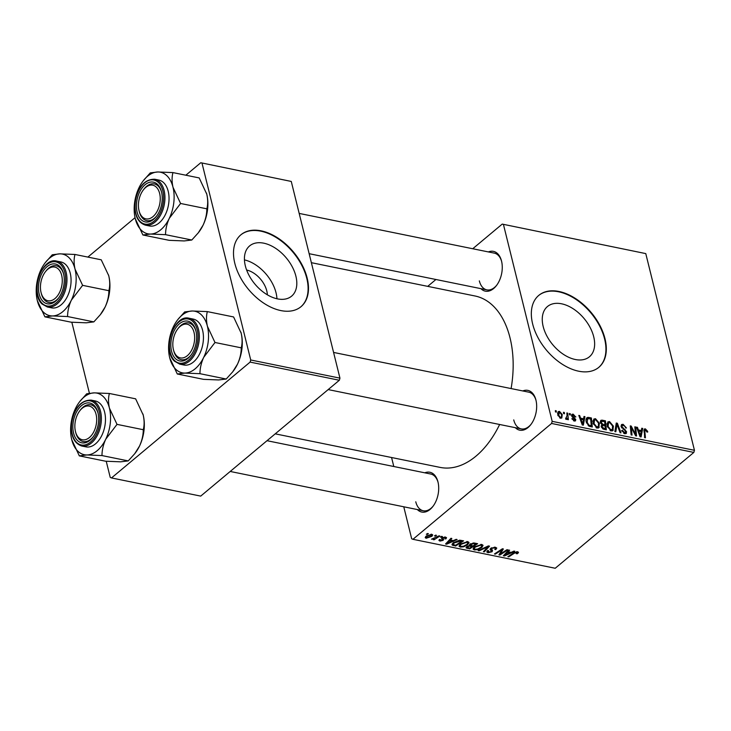 <?xml version="1.0" encoding="UTF-8"?>
<svg xmlns="http://www.w3.org/2000/svg" width="731" height="731" viewBox="0 0 731 731"><rect width="100%" height="100%" fill="white"/><g stroke="black" fill="none" stroke-linecap="round" stroke-linejoin="round"><path stroke-width="1.1" d="M246.63 270.022A20.742 12.939 -129.9 0 1 266.778 290.883A20.742 12.939 -129.9 0 1 267.345 294.812M245.342 265.883A32.74 20.422 50.1 0 0 265.737 293.807A32.74 20.422 50.1 0 0 291.614 296.146A32.74 20.422 50.1 0 0 295.891 276.172A32.74 20.422 50.1 0 0 275.505 248.248A32.74 20.422 50.1 0 0 249.627 245.908A32.74 20.422 50.1 0 0 245.342 265.883M276.93 298.76A32.74 20.422 50.1 0 0 276.035 292.765A32.74 20.422 50.1 0 0 244.446 259.889M234.815 263.352A46.857 29.231 50.1 0 0 264.001 303.319A46.857 29.231 50.1 0 0 301.035 306.664A46.857 29.231 50.1 0 0 307.166 278.082A46.857 29.231 50.1 0 0 277.981 238.105A46.857 29.231 50.1 0 0 240.947 234.761A46.857 29.231 50.1 0 0 234.815 263.352M300.852 306.819A46.857 29.231 50.1 0 0 306.792 278.392A46.857 29.231 50.1 0 0 277.762 238.516A46.857 29.231 50.1 0 0 240.764 234.916M593.718 336.799A32.74 20.422 -129.9 0 1 589.442 356.774A32.74 20.422 -129.9 0 1 563.564 354.434A32.74 20.422 -129.9 0 1 543.179 326.51A32.74 20.422 -129.9 0 1 547.455 306.536A32.74 20.422 -129.9 0 1 573.332 308.866A32.74 20.422 -129.9 0 1 593.718 336.799M532.652 323.979A46.857 29.231 50.1 0 0 561.837 363.947A46.857 29.231 50.1 0 0 598.872 367.291A46.857 29.231 50.1 0 0 604.994 338.7A46.857 29.231 50.1 0 0 575.809 298.732A46.857 29.231 50.1 0 0 538.774 295.388A46.857 29.231 50.1 0 0 532.652 323.979M598.68 367.446A46.857 29.231 50.1 0 0 604.619 339.02A46.857 29.231 50.1 0 0 575.589 299.143A46.857 29.231 50.1 0 0 538.592 295.543M424.83 472.82A20.304 12.5 101.5 0 1 437.906 481.683A20.304 12.5 101.5 0 1 437.979 481.976A20.304 12.5 101.5 0 1 432.853 506.51A20.304 12.5 101.5 0 1 417.346 509.553M415.765 501.786A18.741 11.541 -78.5 0 0 423.267 510.759A18.741 11.541 -78.5 0 0 433.191 506.062M488.39 251.93A20.304 12.5 101.5 0 1 501.466 260.793A20.304 12.5 101.5 0 1 501.539 261.077A20.304 12.5 101.5 0 1 496.413 285.611A20.304 12.5 101.5 0 1 480.916 288.663M479.335 280.887A18.741 11.541 -78.5 0 0 486.828 289.86A18.741 11.541 -78.5 0 0 496.751 285.163M522.793 390.948A20.304 12.5 101.5 0 1 535.869 399.811A20.304 12.5 101.5 0 1 535.942 400.095A20.304 12.5 101.5 0 1 530.816 424.629A20.304 12.5 101.5 0 1 515.318 427.681M513.738 419.914A18.741 11.541 -78.5 0 0 521.24 428.887A18.741 11.541 -78.5 0 0 531.154 424.19M311.369 262.685L475.031 295.991A87.464 53.866 101.5 0 1 510.028 337.868A87.464 53.866 101.5 0 1 511.097 388.563M441.542 536.362L442.419 536.545L441.296 537.285L440.4 537.102L441.542 536.362M435.621 535.156L436.498 535.339L435.374 536.079L434.479 535.896L435.621 535.156M467.776 541.616L469.028 542.466L467.84 544.577L463.783 546.761L460.283 547.08L459.004 546.176L460.292 544.047L467.776 541.616M456.162 539.341L457.113 539.533L446.632 544.211L445.563 543.992L450.963 538.281L451.84 538.464L450.342 540.008L453.339 540.62L456.162 539.341M466.186 547.236L466.405 548.122L466.725 546.642L469.485 545.545L469.759 544.23L474.227 543.014L477.608 543.7L469.622 548.89L466.076 547.729M488.418 545.902L489.542 546.13L484.278 551.878L483.392 551.695L487.906 546.77L479.125 550.827L478.175 550.635L488.418 545.902M517.895 553.321L516.26 553.696L516.799 552.389L514.414 553.184L508.758 556.858L507.862 556.675L513.719 552.874L517.621 551.759L518.517 552.325L517.895 553.321L517.511 551.741M516.908 553.239L516.625 551.713M506.976 549.685L507.862 549.858L499.858 555.048L498.935 554.856L502.087 549.721L495.344 554.125L494.458 553.952L502.444 548.762L503.367 548.944L500.242 554.089L506.976 549.685M551.558 423.459L412.942 539.304L555.222 568.261L693.838 452.425L551.558 423.459L552.17 421.348L694.45 450.305L693.838 452.425M513.93 551.101L514.88 551.293L504.399 555.971L503.33 555.752L508.73 550.041L509.617 550.224L508.109 551.768L511.106 552.38L513.93 551.101M495.536 548.652L494.531 547.857L491.716 548.424L491.378 548.954L492.548 550.352L492.109 551.75L488.006 552.727L486.755 551.942L487.586 550.516L488.527 550.635L488.801 552.088L491.186 551.603L490.784 548.296L495.353 547.227L496.76 548.058L495.746 549.611L494.796 549.502L495.536 548.652L495.234 547.208M491.378 548.954L491.141 548.031L491.378 548.954M488.335 550.607L487.952 551.549L487.705 550.525M491.186 551.603L490.766 548.314L491.47 551.119M490.282 548.817L490.611 550.169L490.072 549.493M481.811 544.467L483.063 545.317L481.866 547.428L477.809 549.621L474.318 549.94L473.039 549.027L474.318 546.907L481.811 544.467M442.703 538.372L443.196 540.337L439.998 541.095L438.92 540.428L439.45 539.478L440.409 539.588L440.638 540.602L442.218 540.246L441.579 538.619L441.999 537.806L445.453 537.075L446.568 537.751L445.846 538.921L444.877 538.811L444.813 537.559L442.931 537.934L443.635 539.524M445.206 537.029L445.435 537.961L444.667 536.983M440.409 539.588L440.638 540.602M442.511 539.898L441.853 537.934M452.151 543.946L452.498 545.317L453.229 542.767L459.561 540.191L463.573 540.849L455.587 546.039L451.977 544.741M431.756 534.279L432.734 534.946L431.939 536.298L426.127 538.272L425.195 537.623L426.072 536.188L431.756 534.279M439.002 535.85L439.888 536.024L434.086 539.798L433.2 539.624L434.406 538.838L431.491 539.176L439.002 535.85M427.507 533.511L428.384 533.685L427.269 534.434L426.365 534.251L427.507 533.511M391.569 457.524L393.799 466.506M403.768 506.784L411.672 538.756L412.942 539.304M502.224 224.097L645.775 253.602L502.224 224.097L472.738 248.741M435.923 279.498L427.717 286.36M569.376 413.49L570.253 413.673L570.399 414.961L569.504 414.779L569.376 413.49M563.455 412.284L564.332 412.467L564.478 413.755L563.583 413.572L563.455 412.284M598.196 428.074L599.256 427.187L597.099 428.083L593.152 423.35L593.782 419.064L595.5 418.689L599.393 423.304L598.79 427.754M583.996 416.469L584.946 416.661L583.329 425.168L582.26 424.949L578.797 415.409L579.683 415.592L580.588 418.187L583.585 418.79L583.996 416.469M602.061 420.142L605.442 420.828L606.319 429.846L602.947 429.015L601.266 426.666L601.869 424.638L600.343 422.545L600.772 420.38L602.061 420.142L600.242 421.659M616.26 423.03L617.375 423.258L620.966 432.825L620.089 432.651L617.001 424.446L615.813 431.774L614.872 431.582L616.26 423.03M645.555 429.91L644.833 431.427L645.446 437.814L644.559 437.631L644.294 429.024L645.336 428.841L647.575 431.244L647.703 432.076L646.853 432.012L645.555 429.91L643.91 430.925M634.81 426.813L635.696 426.986L636.555 435.996L635.632 435.813L631.264 427.425L632.041 435.082L631.145 434.899L630.277 425.89L631.2 426.072L635.586 434.452L634.81 426.813M503.485 224.645L552.17 421.348M645.775 253.602L694.45 450.305M641.763 428.229L642.713 428.421L641.096 436.928L640.027 436.709L636.564 427.169L637.45 427.343L638.355 429.938L641.352 430.55L641.763 428.229M623.077 424.309L626.467 427.991L625.617 427.918L625.06 426.502L623.287 425.378L622.2 425.524L621.962 426.593L626.568 431.738L626.248 433.52L624.813 433.721L621.679 430.522L622.483 430.404L624.576 432.642L625.526 432.524L625.169 430.714L621.103 426.502L621.505 424.547L623.077 424.309L621.021 426.027M612.231 430.925L613.282 430.047L611.125 430.934L607.187 426.2L607.817 421.924L609.526 421.549L613.419 426.164L612.816 430.614M575.836 416.862L575.014 416.935L573.342 414.989L572.446 415.793L575.754 419.503L575.489 420.882L574.392 421.047L571.889 418.589L574.228 420.215L574.913 419.475L572.327 417.008L571.587 415.683L571.889 414.322L573.168 414.148L575.699 416.981M573.342 414.989L571.825 416.305M573.57 420.764L574.913 419.475M588.912 417.465L591.406 417.977L592.284 426.986L589.076 426.219L586.299 422.152C585.659 419.768 586.098 418.187 587.614 417.41L588.912 417.465L586.061 419.841M586.892 417.748L586.417 418.415M559.471 411.361L562.23 414.477L561.819 417.995L560.522 418.223L557.771 414.98L558.201 411.644L559.471 411.361L557.607 412.924M565.666 418.826L567.064 415.592L566.836 412.969L567.722 413.152L568.362 419.713L567.475 419.53L567.357 418.178L566.306 419.402L565.648 419.037L565.739 418.05L566.671 418.251L565.684 419.064M566.817 419.274L566.306 419.402M555.341 410.63L556.218 410.813L556.364 412.101L555.469 411.918L555.341 410.63M250.112 362.101L111.496 477.937L200.723 496.102L339.339 380.257L250.112 362.101L250.715 359.981L339.942 378.146L339.339 380.257M71.83 322.243L89.383 393.177M106.233 461.261L110.226 477.398L111.496 477.937M200.769 162.739L291.267 181.443L200.769 162.739L185.848 175.212M135.052 217.664L87.875 257.084M202.039 163.278L250.715 359.981M291.267 181.443L339.942 378.146M499.638 424.492A87.464 53.866 101.5 0 1 440.135 467.401L275.231 433.839M501.603 261.332A18.741 11.541 -78.5 0 0 494.311 253.136L299.18 213.415M536.006 400.35A18.741 11.541 -78.5 0 0 528.714 392.154L333.583 352.433M438.033 482.232A18.741 11.541 -78.5 0 0 430.742 474.026L267.016 440.702M634.883 427.662L635.696 426.986M630.487 428.074L631.264 427.425M630.725 430.495L631.547 429.801M630.36 426.776L631.2 426.072M633.713 432.259L634.28 431.783M635.111 434.844L635.586 434.452M641.562 429.38L642.713 428.421M636.82 427.873L637.45 427.343M637.752 430.449L638.355 429.938M640.365 431.381L641.352 430.55M640.658 434.068L641.142 431.537L638.748 431.052L640.429 435.822L640.658 434.068M639.872 436.288L640.429 435.822M638.154 431.555L638.748 431.052M646.834 431.857L647.575 431.244M643.901 430.038L645.336 428.841M621.313 427.132L621.962 426.593M621.761 427.973L622.392 427.452M624.356 430.093L625.069 429.499M624.338 433.593L626.568 431.738M621.816 430.97L622.483 430.404M621.889 431.153L622.538 430.614M623.753 433.328L624.576 432.642M616.041 424.382L617.375 423.258M615.877 425.396L617.001 424.446M606.995 423.669L609.526 421.549M612.706 426.767L613.419 426.164M612.414 429.188L612.532 425.935L609.736 422.619L608.548 422.902L608.091 426.484L610.888 429.855L612.414 429.188L610.632 430.797M610.074 430.532L610.888 429.855M607.434 427.032L608.091 426.484M604.446 421.659L605.442 420.828M605.323 428.613L605.049 425.798L602.289 425.606L602.134 426.803L603.824 428.302L605.323 428.613L604.336 429.444M602.965 429.024L603.824 428.302M601.485 427.343L602.134 426.803M601.229 426.493L602.326 425.579L601.229 426.493M603.952 425.579L604.948 424.748L604.656 421.705L602.161 421.239L600.315 422.408M601.156 425.981L603.093 424.373L604.948 424.748M600.608 423.267L601.229 422.746L603.093 424.373M602.161 421.239L601.229 422.746M572.218 416.88L572.775 416.414M574.018 420.955L575.754 419.503M572.099 419.183L572.738 418.653M571.551 415.5L573.168 414.148M583.795 417.62L584.946 416.661M579.053 416.113L579.683 415.592M579.985 418.689L580.588 418.187M582.598 419.621L583.585 418.79M582.89 422.308L583.375 419.786L580.981 419.292L582.662 424.062L582.89 422.308M582.104 424.528L582.662 424.062M580.387 419.795L580.981 419.292M590.42 418.808L591.406 417.977M591.297 425.753L590.621 418.845L587.605 418.781L587.194 422.39L588.875 425.113L591.297 425.753L590.301 426.584M588.227 425.652L588.875 425.113M586.536 422.947L587.194 422.39M592.96 420.809L595.5 418.689M598.671 423.907L599.393 423.304M598.387 426.328L598.506 423.085L595.701 419.768L594.513 420.051L594.056 423.624L596.852 427.005L598.387 426.328L596.606 427.946M596.048 427.672L596.852 427.005M593.398 424.172L594.056 423.624M561.509 415.08L562.23 414.477M559.718 417.913L561.116 417.209L560.065 418.086M558 415.711L558.648 415.162L560.348 417.392C561.545 417.127 561.883 416.131 561.381 414.404L559.681 412.202L557.57 413.554M559.681 412.202L558.648 415.162M563.537 413.125L564.332 412.467M566.909 413.837L567.722 413.152M566.022 419.292L567.357 418.178M569.458 414.331L570.253 413.673M555.423 411.48L556.218 410.813M499.547 553.787L499.858 555.048M501.932 549.091L502.087 549.721M499.876 550.425L500.05 551.092M495.189 553.477L495.344 554.125M501.046 551.211L501.347 552.453M499.986 553.038L500.242 554.089M504.134 554.902L504.399 555.971M507.899 550.918L508.109 551.768M506.747 554.308L509.854 552.928L507.46 552.435L504.71 555.286L506.747 554.308M509.653 552.088L509.854 552.928M504.509 554.509L504.71 555.286M507.259 551.603L507.46 552.435M517.055 553.102L517.228 553.806M508.593 556.209L508.758 556.858M495.517 548.689L495.746 549.611M494.348 547.126L494.531 547.857M491.561 547.784L491.716 548.424M491.479 549.219L492.109 551.75M487.476 550.598L488.006 552.727M484.05 550.964L484.278 551.878M487.76 546.212L487.906 546.77M478.979 550.26L479.125 550.827M481.656 546.569L481.866 547.428M477.672 549.045L477.809 549.621M473.706 547.473L474.318 549.94M477.626 549.054L481.025 547.227L481.866 545.755L480.98 545.098L475.123 547.144L474.227 548.661L475.113 549.301L477.626 549.054M474.949 546.423L475.123 547.144M480.797 544.385L480.98 545.098M469.412 548.058L469.622 548.89M467.465 546.139L468.16 547.802L469.667 548.104L472.153 546.486L469.028 546.13L467.283 547.409L467.036 546.404M471.943 545.646L472.153 546.486M468.9 545.628L469.028 546.13M470.453 543.754L471.23 545.5L473.085 545.883L475.78 544.129L473.24 543.645L470.234 545.034L469.987 544.047M475.579 543.288L475.78 544.129M473.067 542.959L473.24 543.645M445.49 537.084L445.928 538.848M445.38 537.057L445.846 538.921M442.785 537.34L442.931 537.934M442.73 538.436L443.196 540.337M439.605 539.496L439.998 541.095M441.99 537.806L442.456 539.661M446.367 543.142L446.632 544.211M450.132 539.167L450.342 540.008M448.98 542.557L452.087 541.168L449.693 540.675L446.933 543.526L448.98 542.557M451.886 540.328L452.087 541.168M446.742 542.749L446.933 543.526M449.492 539.843L449.693 540.675M455.386 545.198L455.587 546.039M455.632 545.253L461.754 541.278L460.621 541.041L454.07 542.978L453.366 544.668L455.632 545.253M461.544 540.437L461.754 541.278M452.836 543.124L453.366 544.668M453.887 542.265L454.07 542.978M460.429 540.236L460.621 541.041M467.63 543.709L467.84 544.577M463.637 546.185L463.783 546.761M459.68 544.622L460.283 547.08M463.6 546.203L466.99 544.367L467.84 542.895L466.945 542.247L461.097 544.284L460.192 545.801L461.078 546.45L463.6 546.203M460.914 543.562L461.097 544.284M466.771 541.525L466.945 542.247M431.674 535.193L431.939 536.298M425.698 536.536L426.127 538.272M426.758 537.778L430.998 536.179L431.153 534.781L426.95 536.371L426.758 537.778L425.981 536.271M426.776 535.659L426.95 536.371M431.016 534.215L431.665 535.147L431.436 534.233M435.219 535.421L435.374 536.079M433.922 539.149L434.086 539.798M441.131 536.627L441.296 537.285M427.105 533.767L427.269 534.434M61.66 275.304A17.178 10.581 -78.5 0 0 45.395 271.758A17.178 10.581 -78.5 0 0 41.055 292.519A17.178 10.581 -78.5 0 0 41.119 292.756A17.178 10.581 -78.5 0 0 55.063 298.458A17.178 10.581 -78.5 0 0 61.66 275.304M45.395 271.758L46.062 270.899A18.741 11.541 101.5 0 1 56.305 265.792A18.741 11.541 101.5 0 1 63.597 273.988A18.741 11.541 -78.5 0 0 60.326 268.049A18.741 11.541 -78.5 0 0 56.305 265.792A18.741 11.541 -78.5 0 0 45.724 271.347M41.265 293.268A18.741 11.541 -78.5 0 0 44.81 300.267A18.741 11.541 -78.5 0 0 48.831 302.524A18.741 11.541 -78.5 0 0 58.745 297.828A18.741 11.541 101.5 0 1 48.831 302.524A18.741 11.541 101.5 0 1 41.393 293.807L41.119 292.756M45.267 262.657A31.433 19.362 -78.5 0 1 59.878 253.849A31.433 19.362 101.5 0 1 69.198 257.869A31.433 19.362 101.5 0 1 75.037 269.136C73.84 263.745 73.813 258.847 74.964 254.461L59.878 253.849L52.294 254.772L45.267 262.657A31.433 19.362 -78.5 0 0 41.027 269.602A31.433 19.362 101.5 0 0 37.336 300.642L44.911 316.852L52.495 315.938L67.581 316.541C67.59 311.168 68.842 305.713 71.346 300.185L82.612 285.346L75.037 269.136A31.433 19.362 101.5 0 1 71.346 300.185A31.433 19.362 101.5 0 1 52.495 315.938A31.433 19.362 101.5 0 1 37.445 301.081A31.433 19.362 101.5 0 1 37.336 300.642M59.768 266.459A20.304 12.5 101.5 0 1 63.469 273.449A20.304 12.5 101.5 0 1 58.416 298.266A20.304 12.5 101.5 0 1 42.955 301.364A20.304 12.5 101.5 0 1 41.566 274.034A20.304 12.5 101.5 0 1 59.768 266.459M65.881 264.759A23.429 14.428 -78.5 0 0 60.856 261.936L56.762 261.104A23.429 14.428 101.5 0 1 61.788 263.918A23.429 14.428 101.5 0 1 65.05 291.331A23.429 14.428 101.5 0 1 47.414 307.011L51.508 307.852A23.429 14.428 -78.5 0 0 69.153 292.162A23.429 14.428 -78.5 0 0 65.881 264.759M108.517 274.957A31.433 19.362 101.5 0 1 108.681 275.569L101.225 259.807L74.964 254.461M108.681 275.569L108.681 275.569A31.433 19.362 101.5 0 1 108.8 276.007C109.997 281.408 110.016 286.296 108.864 290.691L82.612 285.346M108.864 290.691C108.864 296.064 107.603 301.519 105.109 307.057L100.311 314.714L93.833 321.887L67.581 316.541M93.833 321.887L86.258 322.81L71.163 322.197L44.911 316.852M108.8 276.007A31.433 19.362 101.5 0 1 105.109 307.057A31.433 19.362 101.5 0 1 100.869 313.992L100.311 314.714M159.632 193.423A17.178 10.581 -78.5 0 0 143.367 189.886A17.178 10.581 -78.5 0 0 139.027 210.647A17.178 10.581 -78.5 0 0 139.091 210.884A17.178 10.581 -78.5 0 0 153.035 216.586A17.178 10.581 -78.5 0 0 159.632 193.423M143.367 189.886L144.025 189.027A18.741 11.541 101.5 0 1 154.278 183.92A18.741 11.541 101.5 0 1 161.569 192.116A18.741 11.541 -78.5 0 0 154.278 183.92A18.741 11.541 -78.5 0 0 143.687 189.475M139.228 211.396A18.741 11.541 -78.5 0 0 146.794 220.643A18.741 11.541 -78.5 0 0 156.717 215.947A18.741 11.541 101.5 0 1 146.794 220.643A18.741 11.541 101.5 0 1 139.365 211.935L139.091 210.884M173 187.264A31.433 19.362 101.5 0 1 173.786 202.752A31.433 19.362 101.5 0 1 169.309 218.304L180.584 203.474L173 187.264C171.803 181.873 171.785 176.975 172.936 172.589L157.841 171.977L150.266 172.891L143.239 180.785A31.433 19.362 101.5 0 1 157.841 171.977A31.433 19.362 -78.5 0 1 173 187.264M162.017 201.866A20.304 12.5 101.5 0 1 156.379 216.394A20.304 12.5 101.5 0 1 142.161 220.543A20.304 12.5 101.5 0 1 136.651 202.213A20.304 12.5 101.5 0 1 148.247 182.759A20.304 12.5 101.5 0 1 161.432 191.577A20.304 12.5 101.5 0 1 162.017 201.866M168.788 202.816A23.429 14.428 -78.5 0 0 158.828 180.064L154.725 179.223A23.429 14.428 101.5 0 1 164.685 201.984A23.429 14.428 101.5 0 1 145.378 225.139L149.48 225.98A23.429 14.428 -78.5 0 0 168.788 202.816M172.936 172.589L199.188 177.925L206.763 194.135C207.969 199.536 207.988 204.424 206.836 208.819L180.584 203.474M206.489 193.085A31.433 19.362 101.5 0 1 206.654 193.697L206.763 194.135A31.433 19.362 101.5 0 1 203.072 225.175L198.275 232.842L191.805 240.015L165.553 234.669C165.544 229.333 166.796 223.878 169.309 218.304A31.433 19.362 101.5 0 1 150.458 234.057L165.553 234.669M206.836 208.819C206.836 214.146 205.585 219.602 203.072 225.175A31.433 19.362 101.5 0 1 198.832 232.12L198.275 232.842M191.805 240.015L184.221 240.938L169.135 240.325L142.883 234.98L150.458 234.057A31.433 19.362 101.5 0 1 135.418 219.209A31.433 19.362 101.5 0 1 135.299 218.77L142.883 234.98M135.299 218.77A31.433 19.362 101.5 0 1 139 187.73A31.433 19.362 101.5 0 1 143.239 180.785M75.467 431.537A17.178 10.581 -78.5 0 0 75.521 431.783A17.178 10.581 -78.5 0 0 89.465 437.476A17.178 10.581 -78.5 0 0 96.072 414.322A17.178 10.581 -78.5 0 0 79.798 410.785A17.178 10.581 -78.5 0 0 75.467 431.537M75.668 432.286A18.741 11.541 -78.5 0 0 83.233 441.542A18.741 11.541 -78.5 0 0 93.157 436.846A18.741 11.541 101.5 0 1 83.233 441.542A18.741 11.541 101.5 0 1 75.796 432.834L75.521 431.783M79.798 410.785L80.465 409.927A18.741 11.541 101.5 0 1 90.708 404.81A18.741 11.541 101.5 0 1 98 413.015A18.741 11.541 -78.5 0 0 90.708 404.81A18.741 11.541 -78.5 0 0 80.127 410.365M109.376 393.479L135.628 398.824L143.203 415.034A31.433 19.362 101.5 0 1 143.989 430.513A31.433 19.362 101.5 0 1 139.511 446.074L134.714 453.732L128.245 460.905L101.984 455.568C101.984 450.232 103.235 444.777 105.748 439.203L117.015 424.364L109.44 408.163C108.243 402.763 108.215 397.874 109.376 393.479L94.281 392.867L86.697 393.79L79.67 401.685A31.433 19.362 101.5 0 1 94.281 392.867A31.433 19.362 101.5 0 1 109.44 408.163A31.433 19.362 101.5 0 1 105.748 439.203A31.433 19.362 101.5 0 1 86.898 454.956L101.984 455.568M142.92 413.974A31.433 19.362 101.5 0 1 143.093 414.596L143.203 415.034C144.4 420.426 144.427 425.323 143.267 429.709C143.276 435.046 142.024 440.501 139.511 446.074A31.433 19.362 101.5 0 1 135.272 453.019L134.714 453.732M128.245 460.905L120.661 461.828L105.566 461.215L79.313 455.87L71.739 439.669A31.433 19.362 101.5 0 1 70.953 424.181A31.433 19.362 101.5 0 1 75.43 408.62A31.433 19.362 101.5 0 1 79.67 401.685M73.082 423.103A20.304 12.5 101.5 0 1 84.677 403.649A20.304 12.5 101.5 0 1 97.872 412.476A20.304 12.5 101.5 0 1 98.447 422.756A20.304 12.5 101.5 0 1 92.819 437.293A20.304 12.5 101.5 0 1 78.592 441.442A20.304 12.5 101.5 0 1 73.082 423.103M81.817 446.038L85.92 446.869A23.429 14.428 -78.5 0 0 105.218 423.715A23.429 14.428 -78.5 0 0 95.258 400.953L91.165 400.122A23.429 14.428 101.5 0 1 101.125 422.874A23.429 14.428 101.5 0 1 81.817 446.038C74.014 443.361 70.578 435.74 71.51 423.158C74.443 407.724 80.995 400.04 91.165 400.122M143.267 429.709L117.015 424.364M79.313 455.87L86.898 454.956A31.433 19.362 -78.5 0 1 71.848 440.108L71.848 440.108A31.433 19.362 -78.5 0 1 71.739 439.669M173.43 349.665A17.178 10.581 -78.5 0 0 173.494 349.911A17.178 10.581 -78.5 0 0 187.438 355.604A17.178 10.581 -78.5 0 0 194.035 332.45A17.178 10.581 -78.5 0 0 177.77 328.904A17.178 10.581 -78.5 0 0 173.43 349.665M173.631 350.414A18.741 11.541 -78.5 0 0 177.176 357.413A18.741 11.541 -78.5 0 0 181.206 359.67A18.741 11.541 -78.5 0 0 191.12 354.974A18.741 11.541 101.5 0 1 181.206 359.67A18.741 11.541 101.5 0 1 173.768 350.962L173.494 349.911M177.77 328.904L178.428 328.045A18.741 11.541 101.5 0 1 188.68 322.938A18.741 11.541 101.5 0 1 195.972 331.143A18.741 11.541 -78.5 0 0 192.701 325.194A18.741 11.541 -78.5 0 0 188.68 322.938A18.741 11.541 -78.5 0 0 178.099 328.493M240.892 332.102A31.433 19.362 101.5 0 1 241.056 332.715A31.433 19.362 101.5 0 1 241.166 333.162C242.372 338.554 242.39 343.442 241.239 347.837L214.987 342.492L207.412 326.282C206.206 320.891 206.188 315.993 207.339 311.607L192.253 310.995L184.669 311.918L177.642 319.812A31.433 19.362 101.5 0 1 192.253 310.995A31.433 19.362 101.5 0 1 207.412 326.282A31.433 19.362 101.5 0 1 203.711 357.331L214.987 342.492M207.339 311.607L233.591 316.952L241.166 333.162A31.433 19.362 101.5 0 1 237.474 364.202L232.686 371.86L226.208 379.033L218.624 379.956L203.538 379.343L177.286 373.998L184.87 373.084A31.433 19.362 101.5 0 1 175.541 369.054A31.433 19.362 101.5 0 1 169.82 358.236A31.433 19.362 101.5 0 1 169.711 357.797L177.286 373.998M175.33 358.51A20.304 12.5 101.5 0 1 173.941 331.18A20.304 12.5 101.5 0 1 192.143 323.605A20.304 12.5 101.5 0 1 195.835 330.595A20.304 12.5 101.5 0 1 190.782 355.412A20.304 12.5 101.5 0 1 175.33 358.51M179.789 364.166L183.883 364.997A23.429 14.428 -78.5 0 0 201.518 349.317A23.429 14.428 -78.5 0 0 198.256 321.905A23.429 14.428 -78.5 0 0 193.231 319.081L189.128 318.25A23.429 14.428 101.5 0 1 194.154 321.064A23.429 14.428 101.5 0 1 197.425 348.477A23.429 14.428 101.5 0 1 179.789 364.166L174.481 361.196C161.889 350.167 173.96 313.873 189.128 318.25M226.208 379.033L199.956 373.687C199.965 368.314 201.217 362.859 203.711 357.331A31.433 19.362 -78.5 0 1 184.87 373.084L199.956 373.687M241.239 347.837C241.23 353.21 239.978 358.665 237.474 364.202A31.433 19.362 101.5 0 1 233.235 371.138L232.686 371.86M169.711 357.797A31.433 19.362 101.5 0 1 173.402 326.748A31.433 19.362 101.5 0 1 177.642 319.812M639.031 433.958L639.634 433.456M644.02 432.103L644.833 431.427M623.104 429.225L623.845 428.613M615.584 427.169L616.754 426.191M573.195 417.712L573.771 417.227M581.264 422.198L581.867 421.696M589.122 426.246L590.018 425.497M505.907 553.029L506.117 553.879M514.249 552.545L514.414 553.184M485.713 547.153L485.859 547.738M466.972 546.459L467.465 548.451M470.499 545.289L470.727 546.194M473.935 542.969L474.136 543.791M448.14 541.269L448.35 542.119M453.229 544.549L453.485 545.609M60.673 264.576A22.487 13.852 -78.5 0 0 40.516 272.974A22.487 13.852 -78.5 0 0 42.051 303.237A22.487 13.852 -78.5 0 0 62.208 294.849A22.487 13.852 -78.5 0 0 60.673 264.576M163.379 201.847A22.487 13.852 -78.5 0 0 151.975 179.826A22.487 13.852 -78.5 0 0 135.281 202.231A22.487 13.852 -78.5 0 0 146.684 224.243A22.487 13.852 -78.5 0 0 163.379 201.847M71.72 423.121A22.487 13.852 -78.5 0 0 83.124 445.142A22.487 13.852 -78.5 0 0 99.818 422.737A22.487 13.852 -78.5 0 0 88.405 400.725A22.487 13.852 -78.5 0 0 71.72 423.121M174.426 360.392A22.487 13.852 -78.5 0 0 194.583 351.995A22.487 13.852 -78.5 0 0 193.048 321.731A22.487 13.852 -78.5 0 0 172.891 330.12A22.487 13.852 -78.5 0 0 174.426 360.392M622.2 425.524L621.094 426.447M625.526 432.524L624.274 433.574M608.548 422.902L606.94 424.245M572.592 415.08L571.642 415.884M574.758 420.133L573.844 420.892M587.605 418.781L586.052 420.078M594.513 420.051L592.914 421.385M517.237 552.682L516.991 551.695M474.227 548.661L473.889 547.291M481.866 545.755L481.537 544.421M440.044 540.227L439.87 539.524M442.52 539.798L442.027 537.788M460.192 545.801L459.854 544.44M467.84 542.895L467.511 541.57M56.762 261.104C41.585 256.727 29.514 293.021 42.106 304.05L47.414 307.011M486.828 289.86L309.149 253.694M154.725 179.223C144.564 179.15 138.013 186.825 135.071 202.268C134.138 214.841 137.574 222.471 145.378 225.139M423.267 510.759L230.21 471.458M328.182 389.586L521.24 428.887"/></g></svg>
